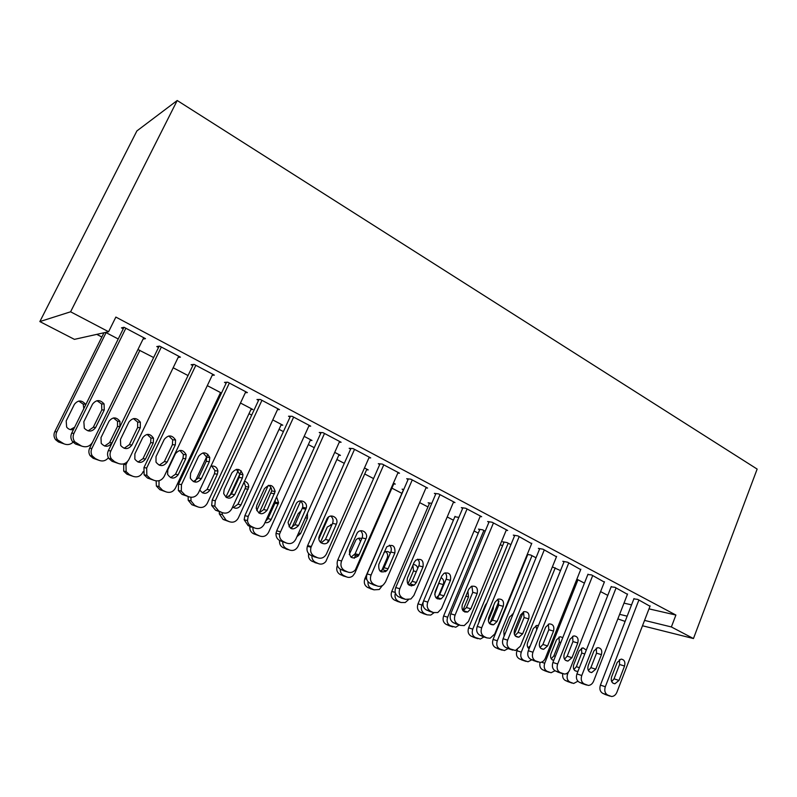 <?xml version="1.0" encoding="UTF-8"?>
<svg xmlns="http://www.w3.org/2000/svg" width="797" height="797" viewBox="0 0 797 797"><rect width="100%" height="100%" fill="white"/><g stroke="black" fill="none" stroke-linecap="round" stroke-linejoin="round"><path stroke-width="1.2" d="M96.776 334.371L101.847 337.011M218.159 397.613L219.115 398.111M249.003 413.683L251.703 415.088M279.05 429.344L283.403 431.605M308.339 444.596L314.257 447.685M336.892 459.48L344.294 463.336M364.737 473.986L373.544 478.579M391.895 488.133L401.897 493.343M419.65 502.598L427.959 506.932M447.207 516.954L453.403 520.192M474.076 530.951L478.26 533.143M500.267 544.6L502.548 545.796M74.42 339.363L39.85 321.58L136.905 130.917L177.213 100.502L757.15 469.084L693.46 638.546L671.373 626.96L675.896 615.045L115.864 317.076L108.591 331.731L74.42 339.363M625.127 621.411L617.854 618.91M137.941 349.514L153.632 357.534M178.139 357.425L180.431 357.146L159.599 346.107L156.79 346.546L158.533 347.472M220.121 393.449L221.327 393.409M221.496 393.07L207.3 385.638M245.327 392.672L247.389 392.612L227.693 382.181L224.495 382.361L226.139 383.227M280.992 425.11L282.796 425.18L272.763 419.919M308.837 426.086L310.71 426.156L292.081 416.283L288.524 416.223L290.078 417.05M338.785 455.226L340.458 455.376L334.72 452.367M368.961 457.787L370.705 457.926L353.041 448.572L349.176 448.303L350.65 449.08M393.738 483.899L395.302 484.098L393.449 483.121M425.987 487.874L427.6 488.073L410.844 479.196L406.699 478.728L408.104 479.465M429.434 503.475L428.148 502.797L431.775 503.325M480.143 516.466L481.657 516.705L465.727 508.267L461.343 507.629L462.668 508.327M479.684 529.746L478.459 529.108L482.633 529.826L485.214 531.181M531.649 543.674L517.911 535.903L513.308 535.116L514.573 535.783M527.275 554.373L530.822 555.061L536.022 557.78M580.684 569.596L567.584 562.214L562.792 561.287L564.007 561.925M584.42 583.135L576.869 579.18M627.428 594.313L614.925 587.289L611.12 586.841M624.001 603.13L631.543 604.863M648.987 608.868L675.896 615.045M650.003 606.248L637.779 599.394L633.874 598.876M607.782 595.369L600.589 591.603M604.335 582.099L591.533 574.906L587.837 574.527M552.381 566.906L560.51 570.612M556.465 556.794L543.046 549.223L538.354 548.356L539.589 549.013M503.933 542.438L502.738 541.811L507.002 542.588L510.927 544.64M506.215 530.244L507.679 530.483L492.147 522.254L487.644 521.537L488.95 522.224M454.858 516.765L458.853 517.373M453.413 502.349L454.977 502.568L438.639 493.911L434.365 493.363L435.73 494.08M403.412 489.856L402.087 489.169L403.8 489.388M397.852 473.019L399.526 473.199L382.321 464.083L378.306 463.715L379.751 464.472M366.61 469.742L368.224 469.911L364.468 467.949M339.303 442.146L341.106 442.255L322.974 432.651L319.248 432.472L320.773 433.279M310.262 440.362L311.996 440.462L304.165 436.367M277.515 409.608L279.488 409.618L260.33 399.466L256.953 399.526L258.547 400.373M250.955 409.479L252.838 409.489L240.485 403.023M212.211 375.287L214.383 375.128L194.129 364.398L191.121 364.707L192.814 365.604M188.042 375.556L173.158 367.756M143.042 339.094L145.502 338.645L124.043 327.278L121.463 327.866L123.256 328.812M118.225 338.994L105.622 332.389M39.85 321.58L70.594 311.796L108.591 331.731M70.594 311.796L177.213 100.502M619.638 614.328L627.159 616.171M644.544 620.405L671.373 626.96M642.482 625.765L693.46 638.546M650.123 605.929L616.888 692.264C615.702 694.984 613.929 696.399 611.548 696.498L607.623 695.024C604.943 693.32 604.176 690.561 605.312 686.745L638.905 599.992M633.994 598.557L600.41 685.101L605.312 686.745M618.99 680.429L614.876 683.786C611.737 683.159 610.641 680.847 611.618 676.862L617.207 662.407L621.052 659.099C624.35 659.567 625.506 661.879 624.549 666.013L618.99 680.429L614.039 678.825L611.707 681.664M619.428 659.637L619.568 664.509L614.039 678.825M605.85 694.705L602.701 693.33C600.041 691.637 599.274 688.897 600.41 685.101M577.895 681.206L573.681 683.467L569.855 682.033C567.245 680.389 566.498 677.749 567.603 674.113L568.42 672.06M573.92 669.5L576.38 666.7L581.75 653.042L581.501 648.19M568.43 681.824L565.372 680.489C563.13 679.183 562.264 676.952 562.772 673.784M586.303 650.063L582.886 647.792L579.15 650.93L573.73 664.708C572.784 668.514 573.84 670.725 576.908 671.343L578.024 671.144M627.558 593.984L593.606 681.166C592.44 683.836 590.677 685.261 588.316 685.43L584.131 683.906C581.392 682.162 580.595 679.373 581.76 675.517L616.081 587.907M611.259 586.512L576.938 673.923L581.76 675.517M595.757 669.191L591.693 672.568C588.375 672.01 587.22 669.669 588.206 665.545L593.924 650.94L597.69 647.632C601.167 648.011 602.412 650.352 601.436 654.636L595.757 669.191L590.886 667.647L588.385 670.566M596.295 648.091L596.535 653.181L590.886 667.647M582.547 683.677L579.299 682.262C576.56 680.528 575.783 677.749 576.938 673.923M604.475 581.75L569.775 669.799C568.64 672.409 566.896 673.834 564.555 674.083L560.072 672.519C557.262 670.745 556.455 667.916 557.651 664.021L592.719 575.534M587.987 574.179L552.909 662.466L557.651 664.021M571.967 657.694L567.972 661.082C564.475 660.613 563.23 658.242 564.236 653.958L570.074 639.204L573.75 635.906C577.427 636.165 578.761 638.527 577.775 642.99L571.967 657.694L567.175 656.2L564.515 659.199M572.615 636.285L572.953 641.585L567.175 656.2M558.697 672.389L555.33 670.925C552.53 669.161 551.723 666.342 552.909 662.466M555.001 670.755L551.076 672.748L547.011 671.273C544.341 669.6 543.574 666.93 544.7 663.253L577.974 579.758M551.235 658.75L553.855 655.881L559.335 642.093L558.986 637.062M545.766 671.154L542.608 669.779C540.147 668.304 539.31 665.864 540.077 662.456M562.792 637.58L560.161 636.713L556.495 639.861L550.956 653.769C550 657.286 550.916 659.517 553.706 660.464M517.323 649.844L516.964 650.741C515.818 654.427 516.605 657.117 519.315 658.82L522.593 660.235M531.808 659.796L527.993 661.779L523.639 660.275C520.909 658.561 520.122 655.851 521.278 652.145L555.25 567.853M528.042 647.752L530.234 645.909M536.75 629.72L535.953 625.675M538.443 625.506L536.879 625.406L533.313 628.534L527.664 642.581C526.797 645.231 527.265 647.303 529.078 648.808M580.834 569.227L545.367 658.163C544.261 660.683 542.558 662.118 540.266 662.446L535.435 660.862C532.555 659.049 531.729 656.17 532.944 652.235L568.799 562.861M564.156 561.546L528.301 650.741L532.944 652.235M547.609 645.919L543.723 649.296C540.007 648.957 538.662 646.556 539.689 642.083L545.656 627.189L549.173 623.912C553.088 624.011 554.543 626.402 553.536 631.065L547.609 645.919L542.906 644.474L540.057 647.543M548.356 624.19L548.804 629.72L542.906 644.474M534.279 660.823L530.782 659.318C527.913 657.515 527.086 654.656 528.301 650.741M556.615 556.406L520.361 646.237L515.44 650.511L510.18 648.907C507.241 647.054 506.384 644.145 507.629 640.16L544.291 549.88M539.748 548.615L503.076 638.726L507.629 640.16M522.643 633.844L518.927 637.202C514.962 637.042 513.497 634.611 514.533 629.929L520.63 614.876L523.948 611.648C528.132 611.538 529.716 613.929 528.71 618.851L522.643 633.844L518.04 632.459L515.021 635.598M523.499 611.817L524.077 617.555L518.04 632.459M509.273 648.987L505.627 647.423C502.688 645.58 501.841 642.681 503.076 638.726M527.783 554.473L493.084 639.423C491.908 643.139 492.715 645.879 495.495 647.612L498.892 649.067M508.078 648.579L504.411 650.551L499.729 649.017C496.93 647.274 496.123 644.524 497.298 640.778L531.997 555.678M523.4 611.857L514.334 634.223M512.84 614.736L512.391 614.039M513.218 613.81L509.602 616.958L503.834 631.134L504.112 636.195M504.093 542.06L468.636 627.837C467.44 631.603 468.267 634.362 471.117 636.136L474.643 637.65M483.938 636.942L480.342 639.045L475.251 637.49C472.392 635.707 471.565 632.928 472.77 629.142L508.207 543.225M499.012 601.077L489.996 623.085M488.302 620.763L493.164 608.928L493.562 605.73M486.917 602.921L485.343 605.102L479.445 619.418L478.987 622.158M531.808 543.265L494.738 634.013L490.085 638.248L486.927 637.899L484.307 636.664C481.288 634.771 480.412 631.812 481.677 627.787L519.186 536.58M514.752 535.365L477.244 626.412L481.677 627.787M497.069 621.481L493.592 624.788C489.328 624.858 487.704 622.417 488.75 617.456L494.987 602.253L498.035 599.125C502.518 598.716 504.262 601.117 503.266 606.328L497.069 621.481L492.566 620.156L489.358 623.354M498.025 599.135L498.733 605.092L492.566 620.156M483.649 636.843L479.854 635.229C476.845 633.346 475.978 630.407 477.244 626.412M479.854 529.347L443.62 615.981C442.405 619.777 443.242 622.587 446.161 624.39L449.827 625.954M459.241 624.987L455.784 627.229L450.195 625.695C447.266 623.872 446.42 621.052 447.645 617.227L483.859 530.473M465.239 611.279L464.91 612.066M462.848 610.522L468.516 596.883L467.899 591.254M506.394 529.806L468.457 621.481L464.193 625.615L460.457 625.376L457.777 624.111C454.679 622.168 453.772 619.169 455.077 615.105L493.453 522.952M489.129 521.776L450.753 613.79L455.077 615.105M470.848 608.808L467.7 611.996C463.087 612.415 461.294 609.974 462.31 604.684L468.706 589.322L471.386 586.353C476.217 585.546 478.15 587.927 477.184 593.496L470.848 608.808L466.444 607.543L463.057 610.791M471.904 586.134L472.76 592.33L466.444 607.543M457.388 624.41L453.433 622.736C450.355 620.813 449.458 617.824 450.753 613.79M455.037 516.336L418.007 603.837C416.751 607.683 417.628 610.522 420.607 612.375L424.432 613.979M433.937 612.773L430.739 615.075L427.132 614.836L424.542 613.61C421.543 611.757 420.667 608.898 421.922 605.033L423.177 602.054M440.183 598.487L439.874 599.244M434.694 594.333L439.725 580.834M437.274 598.816L437.712 597.78M438.121 596.804L443.271 584.55C444.268 581.412 443.54 579.1 441.08 577.636M480.342 516.008L441.518 608.639L437.792 612.554L433.319 612.534L430.569 611.229C427.381 609.247 426.465 606.208 427.79 602.094L467.062 508.974M462.878 507.848L423.586 600.838L427.79 602.094M443.949 595.807L441.249 598.796C436.248 599.703 434.226 597.292 435.202 591.573L441.747 576.052L443.969 573.352C449.179 571.997 451.331 574.318 450.444 580.336L443.949 595.807L439.675 594.612L436.098 597.909M445.115 572.824C446.699 574.607 447.037 576.749 446.131 579.23L439.675 594.612M430.48 611.648L426.345 609.924C423.177 607.952 422.261 604.933 423.586 600.838M429.633 503.017L391.765 591.404C390.49 595.289 391.387 598.168 394.435 600.061L398.43 601.715M407.915 584.071L413.513 570.921L412.896 565.232M411.441 585.974L412.069 584.51M417.777 568.281C417.07 565.8 415.536 564.565 413.175 564.575M395.392 592.988C394.385 596.734 395.342 599.483 398.261 601.237L400.911 602.492L405.235 602.532L408.293 599.852M453.623 501.851L413.882 595.459L410.893 598.985L405.474 599.354L402.654 598.019C399.387 595.997 398.44 592.898 399.795 588.744L440.004 494.638M435.949 493.562L395.72 587.558L399.795 588.744M416.373 582.477L414.251 585.108C408.801 586.712 406.52 584.38 407.397 578.134L414.091 562.443L415.755 560.171C421.354 558.059 423.775 560.281 423.018 566.836L416.373 582.477L412.208 581.342L410.096 583.962L408.453 584.699M417.628 559.165C419.371 560.978 419.77 563.19 418.823 565.81L412.208 581.342M402.893 598.577L398.56 596.784C395.312 594.771 394.366 591.693 395.72 587.558M403.621 489.368L364.887 578.662C363.581 582.587 364.498 585.516 367.626 587.439L371.81 589.162M382.44 585.506L379.272 589.511L374.052 589.84L370.336 588.714M381.185 571.867L387.153 558.059C388.079 555.499 387.651 553.357 385.878 551.634M385.459 571.708L385.907 570.652M390.311 553.198C388.418 551.185 386.286 550.986 383.935 552.62L383.915 552.63M368.015 581.7C367.726 584.898 368.832 587.18 371.332 588.555L374.052 589.84M426.216 487.336L385.529 581.94L383.467 584.769C381.374 586.443 379.183 586.801 376.901 585.835L374.002 584.46C370.655 582.388 369.678 579.25 371.073 575.036L412.248 479.933M408.343 478.907L367.128 573.94L371.073 575.036M388.069 568.789L386.645 570.851C380.777 573.412 378.177 571.24 378.854 564.336L386.744 546.842C392.702 543.743 395.412 545.786 394.874 552.988L388.069 568.789L384.044 567.733L382.62 569.775L380.089 571.13M389.414 545.158C391.337 547.001 391.805 549.292 390.809 552.032L384.044 567.733M374.59 585.147L370.047 583.294C366.71 581.242 365.733 578.114 367.128 573.94M337.41 565.432L337.34 565.611C336.005 569.576 336.942 572.545 340.16 574.517L344.533 576.291M393.967 483.39L354.824 573.202L352.832 575.892C350.819 577.476 348.717 577.805 346.516 576.879L342.929 575.823M354.276 558.279L355.601 555.23M360.543 541.382L358.68 538.234M361.738 538.662C359.646 537.696 357.723 538.095 355.96 539.868L349.245 554.493M340.269 569.188C340.199 572.156 341.355 574.288 343.726 575.564L346.516 576.879M398.101 472.442L355.392 569.785C353.121 572.385 350.511 573.103 347.572 571.947L344.593 570.542C341.156 568.42 340.15 565.232 341.574 560.978L383.765 464.85M380.01 463.874L337.779 559.952L341.574 560.978M359.019 554.752L358.341 555.927C352.144 559.773 349.216 557.86 349.554 550.179L356.976 533.392C360.344 527.345 369.011 532.555 365.992 538.772L359.019 554.752L355.133 553.776L350.989 557.203M360.453 530.782C362.565 532.645 363.103 535.016 362.067 537.905L355.133 553.776M345.569 571.379L340.777 569.457C337.36 567.344 336.354 564.176 337.779 559.952M318.93 538.732L328.583 517.004M366.849 469.194L325.814 561.556C323.632 564.017 321.121 564.694 318.292 563.589L311.996 561.257C309.186 559.673 308.06 557.133 308.628 553.636M327.457 542.627L328.533 540.197M331.691 525.343L330.785 524.506M316.598 563.1L314.845 562.602M332.09 524.436L327.308 527.006L320.454 542.309M311.876 555.788C311.826 558.787 313.012 560.939 315.433 562.244L318.292 563.589M369.24 457.159L326.441 553.995C324.23 557.78 321.231 559.016 317.445 557.691L314.387 556.246C311.099 554.304 309.973 551.285 311.019 547.22L354.526 449.359M350.939 448.422L307.642 545.586L311.288 546.533M329.191 540.326L329.181 540.356C326.451 547.15 316.519 542.817 319.318 536.012L326.68 519.425C329.53 512.391 339.622 517.402 336.334 524.177L329.191 540.326L325.445 539.439L321.121 542.906M330.705 516.028C333.026 517.901 333.644 520.361 332.558 523.39L325.445 539.439M315.791 557.242L310.73 555.24C307.453 553.307 306.327 550.319 307.373 546.274L307.642 545.586M289.062 526.827L300.599 501.193M339.054 454.639L297.978 546.473C295.866 550.069 292.987 551.225 289.341 549.96L283.114 547.669C280.424 546.194 279.239 543.793 279.548 540.486M287.976 549.581L286.033 549.043M296.922 536.71L300.599 533.542L307.463 518.199L307.443 513.238M301.266 510.688L298.178 513.667L291.413 528.72M282.756 542.02C282.706 545.058 283.921 547.25 286.412 548.575L289.341 549.96M339.612 441.458L295.826 539.161C293.595 543.136 290.487 544.431 286.502 543.056L283.363 541.562C280.584 540.047 279.289 537.586 279.488 534.179L324.499 433.458M321.091 432.562L276.679 530.842L280.165 531.689M298.546 525.512C293.196 530.832 289.7 529.796 288.066 522.394L295.956 504.302C298.556 497.856 308.17 501.383 306.267 508.048L298.546 525.512L294.97 524.715L290.457 528.212M300.13 500.885C302.312 502.399 303.149 504.561 302.641 507.36L294.97 524.715M286.502 543.056L279.867 540.645C277.097 539.141 275.812 536.7 276.011 533.313L276.679 530.842M268.25 485.413L256.754 510.588M259.085 513.099L270.831 487.346M310.551 439.715L268.589 532.316C266.447 536.072 263.468 537.298 259.653 535.973L253.496 533.731C250.846 532.296 249.61 529.975 249.79 526.767L249.83 526.448M265.55 521.328L267.961 518.658L274.945 503.286L275.383 499.689M264.973 522.603C267.712 523.071 269.784 521.995 271.189 519.385L278.581 502.827L276.629 496.959M252.918 527.554C252.739 530.782 253.974 533.113 256.634 534.558L259.653 535.973M309.176 425.339L264.285 524.117C261.994 528.132 258.796 529.427 254.701 528.003L251.473 526.478C249.152 525.273 247.817 523.3 247.478 520.561L248.186 516.436L293.645 417.11M290.437 416.253L244.868 515.679L248.186 516.436M267.065 510.299C262.303 515.47 258.686 514.802 256.226 508.277L256.803 505.338L264.385 488.76C269.516 483.55 273.102 484.456 275.144 491.5L267.065 510.299L263.648 509.582L258.965 513.109M268.699 485.313C270.741 486.539 271.737 488.402 271.687 490.922L263.648 509.582M254.701 528.003L248.146 525.651L244.171 519.774L244.868 515.679M238.164 470.648L225.9 497.129M229.486 496.481L241.292 470.937M281.321 424.402L238.343 517.97C236.151 521.766 233.093 522.991 229.177 521.627L223.1 519.435L219.285 513.856L219.354 511.913M233.342 507.589L237.934 504.242L245.087 488.71L245.625 486.568L244.041 482.215M232.585 507.061C235.972 509.124 238.781 508.396 241.003 504.88L248.734 487.087C248.704 484.008 247.289 482.065 244.49 481.249M222.313 512.66L222.253 514.563L226.079 520.172L229.177 521.627M277.904 408.771L231.857 508.655C229.506 512.71 226.218 514.005 222.014 512.531L218.697 510.957L214.801 506.205L215.3 500.755L261.944 400.323M258.955 399.496L212.171 500.098L215.3 500.755M234.707 494.648C230.403 499.659 226.727 499.291 223.678 493.542L224.156 489.557L231.927 472.79C236.609 467.7 240.295 468.317 242.975 474.643L242.408 477.951L234.707 494.648L231.469 494.04L226.617 497.587M236.36 469.323L239.698 474.175L239.13 477.463L231.469 494.04M222.014 512.531L215.549 510.229L211.683 505.507L212.171 500.098M207.858 454.26L195.245 481.149M251.324 408.692L207.3 503.246C205.058 507.081 201.92 508.307 197.895 506.902L191.898 504.75L188.202 500.267L188.162 496.571M202.378 492.815L207.11 489.448L214.443 473.757L214.981 470.648L211.693 466.006M199.798 489.986C203.096 494.439 206.503 494.439 210.019 489.996L217.382 474.195L217.92 471.067C217.073 467.201 214.742 465.568 210.946 466.165M190.931 497.288L191.001 500.895L194.717 505.408L197.895 506.902M245.765 391.745L198.503 492.745C196.092 496.85 192.725 498.135 188.391 496.621L184.974 494.997L181.298 491.111L181.477 484.626L229.347 383.058M226.597 382.241L178.548 484.078L181.477 484.626M201.422 478.569C197.457 483.41 193.751 483.271 190.304 478.15L190.573 473.318L198.553 456.372C202.886 451.411 206.622 451.789 209.78 457.498L209.332 461.672L201.422 478.569L198.373 478.061L193.382 481.627M203.076 452.885L206.682 457.139L206.244 461.294L198.373 478.061M188.391 496.621L182.025 494.379L178.369 490.514L178.548 484.078M220.54 392.572L175.42 488.133C173.118 492.008 169.9 493.223 165.766 491.769L159.868 489.677L156.371 486.011L156.152 480.92M170.618 477.642L175.47 474.265L182.981 458.405L183.4 454.469L179.863 450.405M178.199 474.713L185.751 458.743L186.179 454.788C183.161 449.388 179.584 449.03 175.45 453.712L167.838 469.742L167.589 474.315C170.877 479.156 174.413 479.296 178.199 474.713L175.47 474.265M159.031 480.721L158.992 486.549L162.508 490.235L165.766 491.769M212.709 374.241L164.202 476.387C161.721 480.531 158.254 481.816 153.801 480.242L150.284 478.579L146.837 475.321L146.678 468.028L195.833 365.305M193.342 364.478L143.958 467.59L146.678 468.028M167.191 462.011C163.455 466.723 159.729 466.763 156.003 462.13L156.023 456.621L164.222 439.466C168.287 434.634 172.072 434.823 175.579 440.034L175.31 444.925L167.191 462.011L164.341 461.622L159.241 465.199M168.795 435.979L172.68 439.795L172.421 444.656L164.341 461.622M153.801 480.242L147.545 478.07L144.118 474.833L143.958 467.59M123.754 463.864L123.704 471.137L126.962 474.195L132.76 476.237C137.014 477.732 140.322 476.516 142.683 472.601L143.181 471.565M132.76 476.237L129.413 474.653L126.135 471.575L125.976 464.681L127.43 461.652M138.03 462.061L142.982 458.664L150.673 442.634L150.922 438.031L147.126 434.395M145.522 459.022L153.263 442.873L153.512 438.24C150.165 433.319 146.558 433.14 142.683 437.702L134.882 453.901L134.852 459.122C138.409 463.495 141.966 463.465 145.522 459.022L142.982 458.664M178.717 356.239L128.895 459.55C126.344 463.744 122.778 465.02 118.195 463.396L114.569 461.682L111.351 458.893C109.797 456.352 109.627 453.702 110.853 450.943L161.343 347.034M159.161 346.177L108.352 450.624L110.853 450.943M131.953 444.985C128.387 449.578 124.631 449.757 120.696 445.493L120.467 439.426L128.885 422.081C132.76 417.359 136.586 417.389 140.352 422.201L140.302 427.7L131.953 444.985L129.323 444.706L124.153 448.303M133.448 418.594L137.672 422.091L137.622 427.551L129.323 444.706M118.195 463.396L112.058 461.284L108.86 458.514C107.306 455.984 107.137 453.354 108.352 450.624M137.981 349.504L89.633 448.213C88.477 450.793 88.636 453.284 90.121 455.675L93.159 458.285L98.848 460.267C102.634 461.712 105.812 460.865 108.402 457.727M98.848 460.267L95.411 458.644L92.342 456.014C90.858 453.603 90.699 451.102 91.864 448.502L139.903 350.341M104.596 446.041L109.597 442.644L117.488 426.435L117.538 421.274L113.433 417.947M111.949 442.893L119.889 426.564L119.929 421.364C116.342 416.831 112.696 416.791 109.01 421.254L101 437.633L101.229 443.361C104.975 447.386 108.541 447.227 111.949 442.893L109.597 442.644M143.729 337.709L92.542 442.215C89.922 446.45 86.255 447.725 81.523 446.041L74.788 441.847C72.906 439.167 72.627 436.338 73.962 433.349L125.846 328.234M124.003 327.288L71.7 433.16L73.962 433.349M95.68 427.451C92.223 431.964 88.437 432.233 84.323 428.258L83.844 421.723L92.502 404.179C96.248 399.536 100.103 399.456 104.088 403.949L104.258 409.957L95.68 427.451L93.279 427.302L88.098 430.898M96.985 400.712L101.627 403.969L101.807 409.937L93.279 427.302M81.523 446.041L75.516 444.009L72.517 441.588C70.654 438.938 70.385 436.128 71.7 433.16M103.959 332.767L54.784 431.695C53.529 434.495 53.788 437.145 55.561 439.655L58.41 441.937L63.989 443.849C67.366 445.214 70.385 444.666 73.055 442.215M63.989 443.849L57.583 439.884C55.79 437.364 55.531 434.694 56.796 431.874L106.081 332.628M70.295 429.583L74.629 427.222M83.815 408.642L83.217 404.149L78.724 401.06M85.727 404.776L85.409 404.129C81.623 399.895 77.957 399.964 74.39 404.348L66.181 420.906L66.639 427.062C68.393 429.324 70.674 430.151 73.493 429.543M605.013 694.426L609.934 696.12M602.701 693.33L607.623 695.024M624.549 666.013L619.568 664.509M567.603 674.113L566.268 673.664M569.855 682.033L565.372 680.489M572.107 683.099L567.623 681.545M576.38 666.7L579.389 667.667M581.75 653.042L584.779 653.958M581.661 683.378L586.502 685.031M579.299 682.262L584.131 683.906M601.436 654.636L596.535 653.181M557.751 672.07L562.503 673.674M555.33 670.925L560.072 672.519M577.775 642.99L572.953 641.585M544.7 663.253L541.462 662.177M547.011 671.273L542.608 669.779M549.312 672.359L544.909 670.855M553.855 655.881L555.34 656.359M559.335 642.093L560.829 642.541M521.278 652.145L516.964 650.741M523.639 660.275L519.315 658.82M526 661.38L521.666 659.926M533.263 660.484L537.925 662.038M530.782 659.318L535.435 660.862M553.536 631.065L548.804 629.72M508.167 648.619L512.74 650.113M505.627 647.423L510.18 648.907M528.71 618.851L524.077 617.555M497.298 640.778L493.084 639.423M499.729 649.017L495.495 647.612M502.14 650.153L497.906 648.738M472.77 629.142L468.636 627.837M475.251 637.49L471.117 636.136M477.722 638.656L473.577 637.291M492.347 608.699L493.164 608.928M482.464 636.464L486.927 637.899M479.854 635.229L484.307 636.664M503.266 606.328L498.733 605.092M447.645 617.227L443.62 615.981M450.195 625.695L446.161 624.39M452.726 626.88L448.681 625.585M465.856 596.156L468.516 596.883M456.113 624.001L460.457 625.376M453.433 622.736L457.777 624.111M477.184 593.496L472.76 592.33M421.922 605.033L418.007 603.837M424.542 613.61L420.607 612.375M427.132 614.836L423.187 613.59M439.257 583.494L443.271 584.55M429.085 611.219L433.319 612.534M426.345 609.924L430.569 611.229M450.444 580.336L446.131 579.23M395.242 592.44L391.765 591.404M398.261 601.237L394.435 600.061M400.911 602.492L397.085 601.307M413.513 570.921L416.343 571.648M401.369 598.109L405.474 599.354M398.56 596.784L402.654 598.019M423.018 566.836L418.823 565.81M366.73 579.19L364.887 578.662M371.332 588.555L367.626 587.439M387.153 558.059L388.119 558.289M372.926 584.659L376.901 585.835M370.047 583.294L374.002 584.46M394.874 552.988L390.809 552.032M343.726 575.564L340.16 574.517M343.736 570.861L347.572 571.947M340.777 569.457L344.593 570.542M365.992 538.772L362.067 537.905M315.433 562.244L311.996 561.257M313.769 556.685L317.445 557.691M310.73 555.24L314.387 556.246M336.334 524.177L332.558 523.39M286.412 548.575L283.114 547.669M300.599 533.542L298.566 533.054L300.608 533.512M305.41 517.781L307.463 518.199M279.867 540.645L283.363 541.562M305.879 509.183L302.252 508.496M256.634 534.558L253.496 533.731M267.961 518.658L271.189 519.385M274.945 503.286L278.203 503.913M248.146 525.651L251.473 526.478M274.576 493.781L271.119 493.184M226.079 520.172L223.1 519.435M237.934 504.242L241.003 504.88M245.087 488.71L248.186 489.248M215.549 510.229L218.697 510.957M242.408 477.951L239.13 477.463M194.717 505.408L191.898 504.75M207.11 489.448L210.019 489.996M214.443 473.757L217.382 474.195M182.025 494.379L184.974 494.997M209.332 461.672L206.244 461.294M162.508 490.235L159.868 489.677M182.981 458.405L185.751 458.743M147.545 478.07L150.284 478.579M175.31 444.925L172.421 444.656M125.976 464.681L123.545 464.282M129.413 474.653L126.962 474.195M150.673 442.634L153.263 442.873M112.058 461.284L114.569 461.682M140.302 427.7L137.622 427.551M91.864 448.502L89.633 448.213M95.411 458.644L93.159 458.285M117.488 426.435L119.889 426.564M75.516 444.009L77.797 444.278M104.258 409.957L101.807 409.937M56.796 431.874L54.784 431.695M60.442 442.186L58.41 441.937M614.876 683.786L612.903 683.139M574.976 670.715L576.908 671.343M591.693 672.568L589.441 671.841M567.972 661.082L565.412 660.255M552.162 659.786L553.766 660.314M543.723 649.296L540.764 648.369M518.927 637.202L515.48 636.145M493.592 624.788L489.537 623.563M467.7 611.996L463.316 610.711M441.249 598.796L436.985 597.581M414.251 585.108L410.096 583.962M386.645 570.851L382.62 569.775M358.341 555.927L354.456 554.941M307.373 546.274L311.019 547.22M329.181 540.356L325.435 539.459M276.011 533.313L279.488 534.179M306.267 508.048L302.641 507.36M251.324 527.146L249.79 526.767M275.314 502.22L278.581 502.827M244.171 519.774L247.478 520.561M275.144 491.5L271.687 490.922M222.253 514.563L219.285 513.856M245.625 486.568L248.734 487.087M211.683 505.507L214.801 506.205M242.975 474.643L239.698 474.175M191.001 500.895L188.202 500.267M214.981 470.648L217.92 471.067M178.369 490.514L181.298 491.111M209.78 457.498L206.682 457.139M158.992 486.549L156.371 486.011M183.4 454.469L186.179 454.788M144.118 474.833L146.837 475.321M175.579 440.034L172.68 439.795M126.135 471.575L123.704 471.137M150.922 438.031L153.512 438.24M108.86 458.514L111.351 458.893M140.352 422.201L137.672 422.091M92.342 456.014L90.121 455.675M117.538 421.274L119.929 421.364M72.517 441.588L74.788 441.847M104.088 403.949L101.627 403.969M57.583 439.884L55.561 439.655M83.217 404.149L85.409 404.129"/></g></svg>
